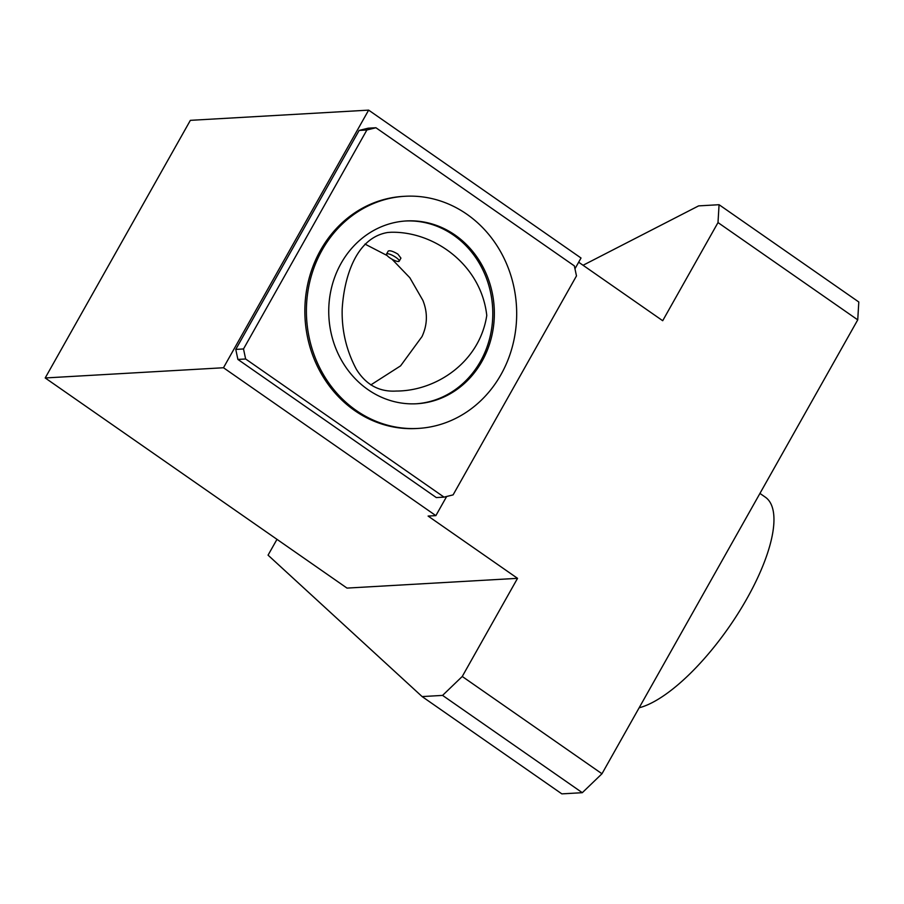 <?xml version="1.0" encoding="UTF-8"?>
<svg xmlns="http://www.w3.org/2000/svg" width="904" height="904" viewBox="0 0 904 904"><rect width="100%" height="100%" fill="white"/><g stroke="black" fill="none" stroke-linecap="round" stroke-linejoin="round"><path stroke-width="1.36" d="M386.539 254.058L388.2 251.097C389.771 250.227 392.991 251.222 397.862 254.092L400.935 258.115L399.206 261.188A7.266 1.797 29.4 0 1 398.461 261.516A7.266 1.797 29.4 0 1 390.844 258.51A7.266 1.797 29.4 0 1 386.539 254.058A7.266 1.797 29.4 0 1 393.76 256.058A7.266 1.797 29.4 0 1 399.206 261.188M391.952 259.165L409.828 277.731L422.891 300.388C427.795 312.648 427.513 324.705 422.032 336.548L400.585 365.86L370.809 384.923M364.967 244.08L387.138 255.549M391.104 232.26C434.428 231.3 481.165 264.996 486.77 315.462C479.628 362.063 436.372 391.048 396.257 391.048C379.341 392.076 366.052 384.833 356.391 369.329C346.345 350.503 341.61 330.389 342.187 309.01C343.983 278.861 355.216 237.854 387.737 232.486L391.104 232.26M453.096 494.883L444.056 497.132L245.639 358.99L243.504 348.955L366.888 129.984L375.928 127.746L574.345 265.889L576.481 275.912L453.096 494.883M404.89 196.281L403.342 196.371A116.254 105.101 86.7 0 0 320.57 250.171A116.254 105.101 86.7 0 0 319.813 371.047A116.254 105.101 86.7 0 0 416.642 428.507L418.19 428.417A116.254 105.101 86.7 0 0 516.478 306.343A116.254 105.101 86.7 0 0 404.89 196.281A116.254 105.101 86.7 0 0 322.118 250.08A116.254 105.101 86.7 0 0 321.372 370.968A116.254 105.101 86.7 0 0 418.19 428.417M375.928 127.746L368.199 128.187L359.148 130.425L366.888 129.984M243.504 348.955L235.763 349.407L359.148 130.425M245.639 358.99L237.899 359.43L235.763 349.407M444.056 497.132L436.316 497.573L237.899 359.43M639.151 707.787A127.159 44.319 -55.2 0 0 742.399 606.414A127.159 44.319 -55.2 0 0 765.405 497.223L759.936 493.414M574.967 268.77L581.023 258.013L368.64 110.13L190.36 120.345L45.2 377.962L347.012 588.097L517.54 578.334L428.112 516.071L435.864 515.63L223.48 367.747L45.2 377.962M583.057 265.267L698.611 205.886L719.064 204.711L718.002 222.576L662.7 320.717L578.662 262.205M446.655 496.488L435.864 515.63M368.64 110.13L223.48 367.747M276.986 539.338L268.059 555.158L422.111 696.577L442.576 695.402L462.249 676.474L517.54 578.334M422.111 696.577L561.847 793.87L582.3 792.695L601.974 773.756L857.738 319.858L858.8 301.992L719.064 204.711M718.002 222.576L857.738 319.858M462.249 676.474L601.974 773.756M442.576 695.402L582.3 792.695M341.113 263.313A91.553 82.772 -93.3 0 1 406.303 220.949A91.553 82.772 -93.3 0 1 494.183 307.62A91.553 82.772 -93.3 0 1 416.778 403.749A91.553 82.772 -93.3 0 1 340.525 358.504A91.553 82.772 -93.3 0 1 341.113 263.313M405.534 220.994A91.553 82.772 -93.3 0 1 481.199 266.646A91.553 82.772 -93.3 0 1 480.419 361.464A91.553 82.772 -93.3 0 1 415.998 403.794"/></g></svg>
